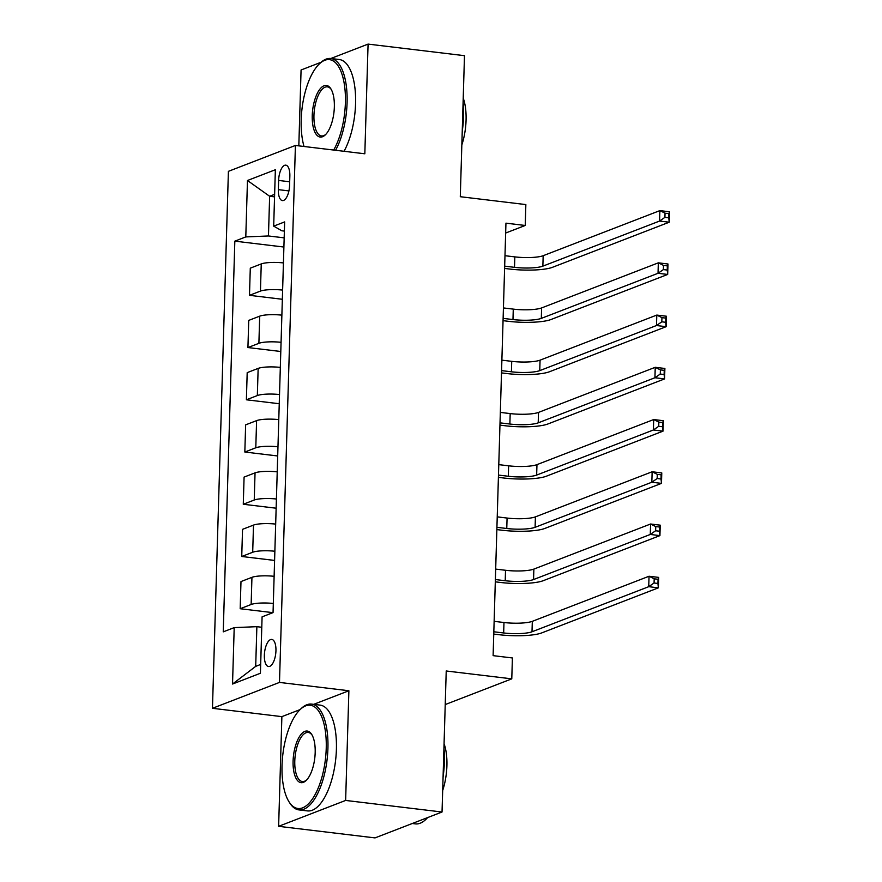 <?xml version="1.0" encoding="UTF-8"?>
<svg xmlns="http://www.w3.org/2000/svg" width="882" height="882" viewBox="0 0 882 882"><rect width="100%" height="100%" fill="white"/><g stroke="black" fill="none" stroke-linecap="round" stroke-linejoin="round"><path stroke-width="1.32" d="M275.945 650.74A13.638 5.612 -83.2 0 0 271.777 639.428A13.638 5.612 -83.2 0 0 264.357 655.216A13.638 5.612 -83.2 0 0 268.525 666.516A13.638 5.612 -83.2 0 0 275.945 650.74M278.624 826.324L375.026 837.9L442.036 812.013L345.634 800.437L348.886 690.749L279.484 682.414L212.463 708.301L281.876 716.636L278.624 826.324L345.634 800.437M279.484 682.414L295.415 145.453L228.405 171.34L212.463 708.301M321.114 62.247L301.071 69.987L298.822 145.861M295.415 145.453L364.828 153.788L368.081 44.1L330.816 58.499A53.273 21.94 96.8 0 1 347.089 102.643A53.273 21.94 96.8 0 1 335.568 150.282M368.081 44.1L464.483 55.676L460.294 196.708L525.848 204.58L525.231 225.472L505.948 223.157L493.115 655.646L512.398 657.961L511.781 678.853L446.226 670.982L442.036 812.013M278.624 180.446L278.348 189.641A13.208 5.446 -83.2 0 0 282.394 200.589A13.208 5.446 -83.2 0 0 289.583 185.297L289.847 176.113A13.208 5.446 -83.2 0 0 285.812 165.155A13.208 5.446 -83.2 0 0 278.624 180.446L289.682 181.769M274.633 194.338L269.638 196.267L268.459 235.968L245.791 236.916L234.833 241.15L223.245 631.854L234.204 627.62L256.871 626.672L255.692 666.373L260.675 664.444M245.791 236.916L247.467 180.501L275.36 169.73L273.685 226.134L281.865 230.786L284.368 231.095M234.204 627.62L232.528 684.035L260.411 673.253L262.086 616.849L273.045 612.615L284.643 221.911L273.685 226.134M445.223 704.564L511.781 678.853M505.662 233.035L525.231 225.472M274.556 196.862L269.638 196.267L247.467 180.501M284.169 237.853L268.459 235.968M261.778 627.267L256.871 626.672M234.833 241.15L283.894 247.037M283.431 262.924A17.045 3.319 -178.3 0 0 261.248 263.927L250.29 268.161L249.485 295.327L282.35 299.274M273.321 603.486A17.045 3.319 -178.3 0 0 251.138 604.49L240.18 608.723L272.935 612.659M240.18 608.723L240.984 581.558L251.943 577.335A17.045 3.319 -178.3 0 1 274.126 576.321M274.864 551.25A17.045 3.319 -178.3 0 0 252.693 552.253L241.734 556.487L274.6 560.434M241.734 556.487L242.539 529.332L253.498 525.099A17.045 3.319 -178.3 0 1 275.669 524.095M276.419 499.025A17.045 3.319 -178.3 0 0 254.237 500.028L243.278 504.261L276.143 508.208M243.278 504.261L244.082 477.096L255.041 472.862A17.045 3.319 -178.3 0 1 277.224 471.859M277.973 446.788A17.045 3.319 -178.3 0 0 255.791 447.791L244.832 452.025L277.698 455.972M244.832 452.025L245.637 424.859L256.596 420.626A17.045 3.319 -178.3 0 1 278.778 419.623M279.517 394.552A17.045 3.319 -178.3 0 0 257.335 395.555L246.387 399.789L279.241 403.736M246.387 399.789L247.192 372.634L258.15 368.4A17.045 3.319 -178.3 0 1 280.322 367.397M281.071 342.326A17.045 3.319 -178.3 0 0 258.889 343.33L247.93 347.552L280.796 351.499M247.93 347.552L248.735 320.398L259.694 316.164A17.045 3.319 -178.3 0 1 281.876 315.161M282.615 290.09A17.045 3.319 -178.3 0 0 260.444 291.093L249.485 295.327M232.528 684.035L255.692 666.373M348.886 690.749L313.694 704.343M300.112 709.591L281.876 716.636M504.68 266.144L514.515 267.334A21.311 4.145 -178.3 0 0 542.86 266.144L659.582 221.051L659.89 210.611L669.537 211.768L669.217 222.209L552.496 267.301A31.961 6.218 1.7 0 1 509.994 269.076L504.603 268.437M504.989 255.703L514.823 256.882A21.311 4.145 -178.3 0 0 543.169 255.703L659.89 210.611L665.05 213.179L664.918 217.358L668.777 217.821L668.898 213.642L665.05 213.179M668.777 217.821L669.217 222.209L659.582 221.051L664.918 217.358M668.898 213.642L669.537 211.768M503.126 318.38L512.971 319.56A21.311 4.145 -178.3 0 0 541.305 318.38L658.027 273.288L658.336 262.836L667.983 263.994L667.674 274.445L550.941 319.538A31.961 6.218 1.7 0 1 508.44 321.313L503.06 320.662M503.435 307.939L513.28 309.119A21.311 4.145 -178.3 0 0 541.614 307.928L658.336 262.836L663.496 265.416L663.374 269.594L667.222 270.057L667.354 265.879L663.496 265.416M667.222 270.057L667.674 274.445L658.027 273.288L663.374 269.594M667.354 265.879L667.983 263.994M501.571 370.616L511.417 371.796A21.311 4.145 -178.3 0 0 539.751 370.616L656.484 325.524L656.792 315.072L666.428 316.23L666.119 326.682L549.398 371.774A31.961 6.218 1.7 0 1 506.885 373.549L501.505 372.899M501.88 360.165L511.725 361.344A21.311 4.145 -178.3 0 0 540.06 360.165L656.792 315.072L661.941 317.641L661.82 321.82L665.678 322.283L665.8 318.104L661.941 317.641M665.678 322.283L666.119 326.682L656.484 325.524L661.82 321.82M665.8 318.104L666.428 316.23M500.028 422.853L509.873 424.033A21.311 4.145 -178.3 0 0 538.207 422.842L654.929 377.75L655.238 367.309L664.885 368.467L664.576 378.907L547.843 423.999A31.961 6.218 1.7 0 1 505.342 425.774L499.962 425.135M500.337 412.401L510.182 413.581A21.311 4.145 -178.3 0 0 538.516 412.401L655.238 367.309L660.398 369.878L660.265 374.056L664.124 374.519L664.245 370.341L660.398 369.878M664.124 374.519L664.576 378.907L654.929 377.75L660.265 374.056M664.245 370.341L664.885 368.467M498.473 475.078L508.319 476.258A21.311 4.145 -178.3 0 0 536.653 475.078L653.386 429.986L653.694 419.545L663.33 420.703L663.021 431.144L546.289 476.236A31.961 6.218 1.7 0 1 503.787 478.011L498.407 477.36M498.782 464.638L508.627 465.817A21.311 4.145 -178.3 0 0 536.962 464.638L653.694 419.545L658.843 422.114L658.722 426.293L662.58 426.756L662.702 422.577L658.843 422.114M662.58 426.756L663.021 431.144L653.386 429.986L658.722 426.293M662.702 422.577L663.33 420.703M333.672 150.05A51.994 21.411 -83.2 0 0 345.391 102.72A51.994 21.411 -83.2 0 0 319.207 64.044A51.994 21.411 -83.2 0 0 301.192 119.787A51.994 21.411 -83.2 0 0 304.025 146.489M319.207 64.044L320.265 63.03A53.273 21.94 96.8 0 1 330.805 58.499L339.283 59.513A53.273 21.94 96.8 0 1 355.567 103.668A53.273 21.94 96.8 0 1 344.046 151.296M334.344 106.987A25.997 10.705 96.8 0 1 325.337 134.858A25.997 10.705 96.8 0 1 312.25 115.52A25.997 10.705 96.8 0 1 319.24 90.052A25.997 10.705 96.8 0 1 330.86 88.806A25.997 10.705 96.8 0 1 334.344 106.987M331.246 89.457A24.718 10.176 -83.2 0 0 327.398 86.844A24.718 10.176 -83.2 0 0 313.948 115.454A24.718 10.176 -83.2 0 0 321.5 135.938A24.718 10.176 -83.2 0 0 325.866 134.307M463.094 102.566A53.273 21.94 96.8 0 1 463.546 116.633A53.273 21.94 96.8 0 1 462.234 131.374M463.226 98.1A38.356 15.799 96.8 0 1 466.071 120.139A38.356 15.799 96.8 0 1 461.837 144.924M326.23 748.322A51.994 21.411 -83.2 0 0 300.056 709.646A51.994 21.411 -83.2 0 0 282.031 765.389A51.994 21.411 -83.2 0 0 288.987 801.76A51.994 21.411 -83.2 0 0 312.239 799.246A51.994 21.411 -83.2 0 0 326.23 748.322M300.056 709.646L301.104 708.632A53.273 21.94 96.8 0 1 311.644 704.101A53.273 21.94 96.8 0 1 327.928 748.256A53.273 21.94 96.8 0 1 298.932 809.897A53.273 21.94 96.8 0 1 289.781 802.995L288.987 801.76M315.183 752.589A25.997 10.705 96.8 0 1 306.175 780.46A25.997 10.705 96.8 0 1 293.089 761.122A25.997 10.705 96.8 0 1 300.078 735.665A25.997 10.705 96.8 0 1 311.699 734.408A25.997 10.705 96.8 0 1 315.183 752.589M312.085 735.059A24.718 10.176 -83.2 0 0 308.237 732.457A24.718 10.176 -83.2 0 0 294.786 761.056A24.718 10.176 -83.2 0 0 302.339 781.54A24.718 10.176 -83.2 0 0 306.704 779.92M443.933 748.168A53.273 21.94 96.8 0 1 444.385 762.235A53.273 21.94 96.8 0 1 443.073 776.976M444.065 743.702A38.356 15.799 96.8 0 1 446.909 765.741A38.356 15.799 96.8 0 1 442.676 790.526M311.644 704.101L320.122 705.115A53.273 21.94 96.8 0 1 336.406 749.27A53.273 21.94 96.8 0 1 307.421 810.911L298.932 809.897M427.583 817.603A53.273 21.94 96.8 0 1 415.389 823.876L412.291 823.501M496.93 527.315L506.764 528.494A21.311 4.145 -178.3 0 0 535.098 527.315L651.831 482.222L652.14 471.771L661.776 472.928L661.467 483.38L544.745 528.472A31.961 6.218 1.7 0 1 502.244 530.247L496.853 529.597M497.239 516.863L507.073 518.054A21.311 4.145 -178.3 0 0 535.418 516.863L652.14 471.771L657.288 474.351L657.167 478.529L661.026 478.992L661.147 474.814L657.288 474.351M661.026 478.992L661.467 483.38L651.831 482.222L657.167 478.529M661.147 474.814L661.776 472.928M495.375 579.551L505.221 580.731A21.311 4.145 -178.3 0 0 533.555 579.551L650.277 534.459L650.585 524.007L660.232 525.165L659.923 535.617L543.191 580.709A31.961 6.218 1.7 0 1 500.689 582.484L495.309 581.833M495.684 569.099L505.529 570.279A21.311 4.145 -178.3 0 0 533.864 569.099L650.585 524.007L655.745 526.576L655.624 530.755L659.471 531.218L659.604 527.039L655.745 526.576M659.471 531.218L659.923 535.617L650.277 534.459L655.624 530.755M659.604 527.039L660.232 525.165M493.821 631.777L503.666 632.967A21.311 4.145 -178.3 0 0 532 631.777L648.733 586.684L649.042 576.244L658.678 577.401L658.369 587.842L541.647 632.934A31.961 6.218 1.7 0 1 499.135 634.709L493.755 634.07M494.129 621.336L503.975 622.516A21.311 4.145 -178.3 0 0 532.309 621.336L649.042 576.244L654.19 578.812L654.069 582.991L657.928 583.454L658.049 579.276L654.19 578.812M657.928 583.454L658.369 587.842L648.733 586.684L654.069 582.991M658.049 579.276L658.678 577.401M260.444 291.093L261.248 263.927M258.889 343.33L259.694 316.164M257.335 395.555L258.15 368.4M255.791 447.791L256.596 420.626M254.237 500.028L255.041 472.862M252.693 552.253L253.498 525.099M251.138 604.49L251.943 577.335M288.91 190.909L278.348 189.641M514.823 256.882L514.515 267.334M543.169 255.703L542.86 266.144M513.28 309.119L512.971 319.56M541.614 307.928L541.305 318.38M511.725 361.344L511.417 371.796M540.06 360.165L539.751 370.616M510.182 413.581L509.873 424.033M538.516 412.401L538.207 422.842M508.627 465.817L508.319 476.258M536.962 464.638L536.653 475.078M507.073 518.054L506.764 528.494M535.418 516.863L535.098 527.315M505.529 570.279L505.221 580.731M533.864 569.099L533.555 579.551M503.975 622.516L503.666 632.967M532.309 621.336L532 631.777"/></g></svg>
